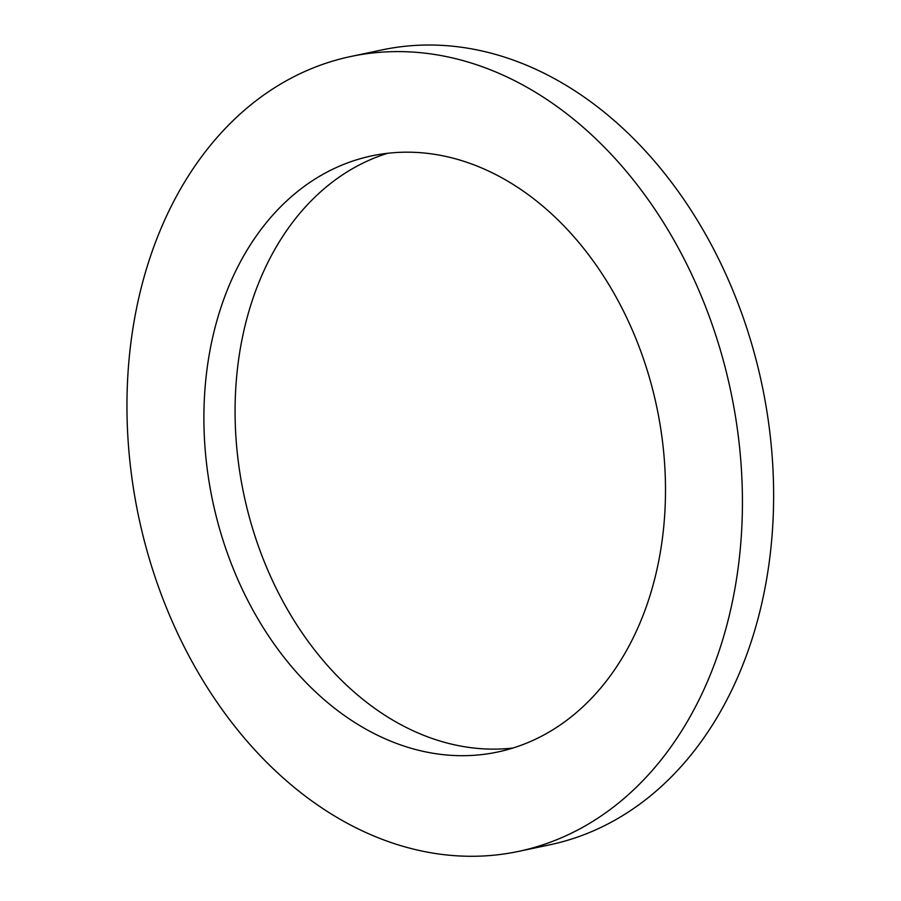 <?xml version="1.0" encoding="UTF-8"?>
<svg xmlns="http://www.w3.org/2000/svg" width="901" height="901" viewBox="0 0 901 901"><rect width="100%" height="100%" fill="white"/><g stroke="black" fill="none" stroke-linecap="round" stroke-linejoin="round"><path stroke-width="1.35" d="M523.582 191.35A304.651 226.973 -101.9 0 0 371.91 155.828A304.651 226.973 -101.9 0 0 212.602 500.719A304.651 226.973 -101.9 0 0 497.487 752.053A304.651 226.973 -101.9 0 0 665.084 507.894A304.651 226.973 -101.9 0 0 523.582 191.35M387.655 153.271A304.651 226.973 -101.9 0 0 243.788 494.142A304.651 226.973 -101.9 0 0 512.928 748.033M553.203 103.818A406.205 302.623 -101.9 0 0 350.973 56.459A406.205 302.623 -101.9 0 0 138.563 516.307A406.205 302.623 -101.9 0 0 518.413 851.422A406.205 302.623 -101.9 0 0 741.883 525.88A406.205 302.623 -101.9 0 0 553.203 103.818M518.413 851.422L549.61 844.845A406.205 302.623 -101.9 0 0 773.081 519.303A406.205 302.623 -101.9 0 0 584.4 97.24A406.205 302.623 -101.9 0 0 382.17 49.882L350.973 56.459"/></g></svg>
